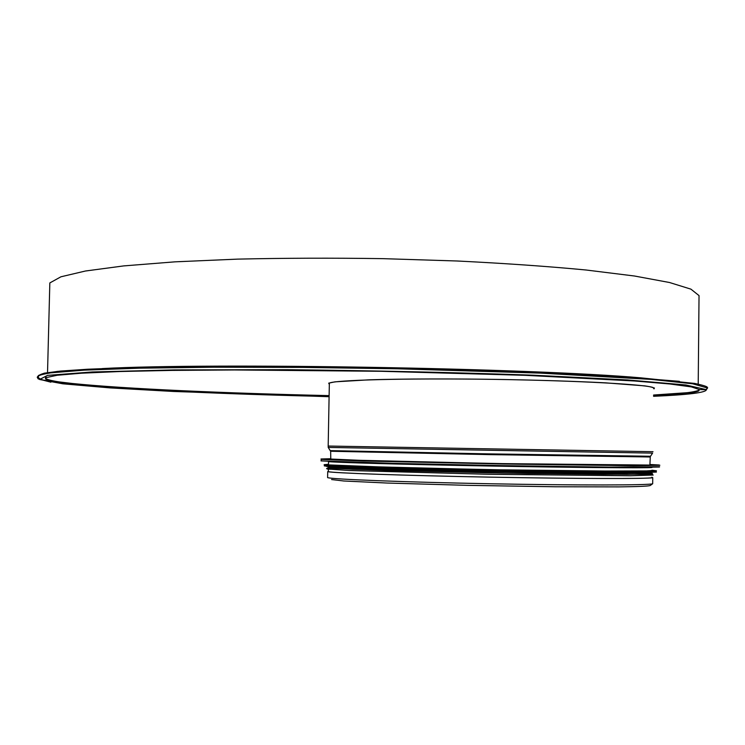 <?xml version="1.0" encoding="UTF-8"?>
<svg xmlns="http://www.w3.org/2000/svg" width="745" height="745" viewBox="0 0 745 745"><rect width="100%" height="100%" fill="white"/><g stroke="black" fill="none" stroke-linecap="round" stroke-linejoin="round"><path stroke-width="1.12" d="M653.672 388.676L653.682 387.903C650.739 384.662 578.66 380.574 491.802 379.345C404.963 378.088 333.676 380.071 329.355 383.154L329.337 384.159M652.592 453.109L650.478 456.322L652.583 453.118L328.219 447.438L328.182 446.041L653.02 451.703M650.273 456.918L649.91 465.085L650.264 456.983L490.368 454.636L330.622 451.256M650.171 485.554L652.685 483.747L650.171 485.554C647.815 486.234 637.347 486.681 618.797 486.885L555.081 486.764L467.534 485.349L387.4 483.058L343.799 480.991L331.572 479.547M651.847 477.191L652.75 477.685L652.685 483.747L652.75 477.685L652.071 477.666L652.75 477.685C649.752 478.914 577.459 478.793 490.387 477.154C403.343 475.534 331.963 472.982 327.716 471.641L328.368 471.147M652.071 477.666L652.071 477.666C649.053 478.895 577.03 478.765 490.35 477.145C403.678 475.524 332.596 472.991 328.359 471.65L328.405 469.089M650.236 465.066L502.651 463.623L370.544 460.792L330.771 459.032M651.977 467.497C647.48 468.186 574.879 467.59 488.85 466.007C402.84 464.433 332.801 462.44 328.545 461.602L328.489 464.591M651.922 470.533L642.497 471.185L603.236 471.185L502.726 469.881L396.442 467.581L328.489 464.889M652.145 472.535C649.286 473.503 577.338 473.159 490.601 471.557C403.883 469.955 332.698 467.683 328.452 466.594L328.443 467.441M651.894 473.42L642.46 474.202L603.199 474.314L502.679 473.075L396.387 470.7L328.433 467.776M329.327 384.429L328.703 383.144L335.008 381.84L369.697 379.792C403.166 378.805 453.081 378.665 504.132 379.512C543.003 380.257 576.695 381.356 605.219 382.818L644.676 385.863C651.763 386.897 654.902 387.884 654.11 388.825L654.11 388.164M57.039 381.654L72.014 383.452C124.499 388.853 225.865 393.267 329.122 395.614M653.607 395.027L687.7 392.662M707.657 387.819L706.372 389.644L707.359 387.372C707.238 386.534 703.038 385.221 694.75 383.433L641.045 377.864L545.573 372.556L419.565 368.477L284.702 366.475L166.116 366.913L86.439 369.306L57.682 371.364L43.648 373.441C39.941 374.521 37.809 375.806 37.25 377.296L38.191 378.888L50.893 382.194M49.71 287.579L49.831 282.932L60.932 276.795L85.442 271.012L123.689 265.909L174.973 261.84L237.441 259.13C283.743 258.068 332.158 257.91 382.679 258.645L456.797 260.983C504.514 263.339 547.584 266.338 586.017 269.997L634.433 276.004L669.541 282.513L690.913 289.144L699.034 295.607L698.214 384.066L699.015 297.572M329.104 396.536C183.549 393.332 35.006 385.333 46.041 377.631L57.123 375.266L81.717 373.18L120.141 371.513L171.741 370.405L234.638 369.958L380.946 371.289L525.216 375.322L634.554 380.984L669.885 383.982L691.379 386.897L699.527 389.598L706.372 389.644L699.527 389.598L698.614 391.013C693.632 393.043 678.63 394.673 653.598 395.893M699.564 389.654L698.624 390.352C693.642 392.41 678.63 394.058 653.607 395.297M329.113 396.014C183.568 392.801 35.015 384.737 46.06 376.961M652.695 483.365L652.685 483.747C649.687 485.284 577.375 485.433 490.294 483.766C403.231 482.117 331.842 479.268 327.604 477.62L327.614 477.126M653.952 388.247L654.427 387.968M650.515 456.266L487.36 453.854L330.147 450.613M649.929 464.489L659.139 465.001L657.63 465.336L620.119 465.336L495.946 463.595L341.564 460.065L321.002 458.985L330.771 458.715M659.623 465.299L633.064 465.718L503.527 464.023L363.644 461.015L321.188 459.386L321.16 460.606M659.604 466.752L608.777 467.106L503.499 465.644L392.159 463.325L321.011 460.894M659.437 467.022L629.078 467.534L488.943 465.672L350.765 462.449L321.356 460.876M651.922 470.235L656.457 470.793L650.972 471.185L635.038 471.371L488.962 469.695L344.935 466.016L324.131 464.694L328.498 464.293M656.196 471.697L630.102 472.526L503.108 471.147L365.991 467.916L330.696 466.463L324.308 465.904L324.559 465.038L381.067 467.227L476.875 469.471L583.726 471.091L656.205 470.877L630.037 471.66L503.024 470.244L365.981 467.05L330.706 465.625L324.354 464.778M650.692 471.194L653.439 471.389M650.888 471.473L656.401 472.069L639.88 472.758L507.96 471.52L359.099 467.953L326.729 466.426L324.317 465.578M651.894 473.299L652.564 473.839L627.048 474.379L488.981 472.851L352.692 469.276L327.837 467.823L328.443 467.32M650.134 474.425L653.188 475.049L630.438 475.757L488.906 474.295L349.303 470.514L327.176 468.987L330.11 468.484C323.991 469.136 327.781 468.13 327.344 468.149L389.523 470.523L527.525 473.503L650.134 474.369M329.104 396.713L173.715 391.479L109.888 387.884L62.841 383.805L39.597 379.503L47.512 375.378L92.268 371.969L174.609 369.902L287.114 369.697C372.751 370.61 454.822 372.444 533.327 375.201L627.653 379.95L685.94 384.988L706.372 389.644C706.372 392.55 688.78 394.766 653.598 396.303M38.47 375.489L44.234 373.189L60.55 371.057L87.929 369.213L126.371 367.751L175.168 366.773L297.078 366.559C366.028 367.201 433.208 368.598 498.619 370.749L608.823 375.731L679.412 381.328M102.27 368.579C210.276 362.591 532.228 368.151 641.594 377.901M327.716 471.641L327.604 477.62M328.182 446.041L329.337 383.75M330.78 459.32L330.659 451.33L328.219 447.438M330.119 468.074L330.091 469.331M659.856 465.234L507.28 463.8L321.188 459.386M650.981 471.473L650.171 471.417M66.538 383.61L43.285 380.08C38.908 378.833 37.436 377.408 38.861 375.815C40.137 374.921 44.076 373.943 50.697 372.863L84.353 370.144L139.38 368.188L213.75 367.22L302.386 367.406L397.616 368.794L540.106 373.115L651.307 379.401L692.664 383.796L706.865 387.838M698.614 391.013L698.624 390.352M47.531 372.668L49.831 282.932"/></g></svg>
